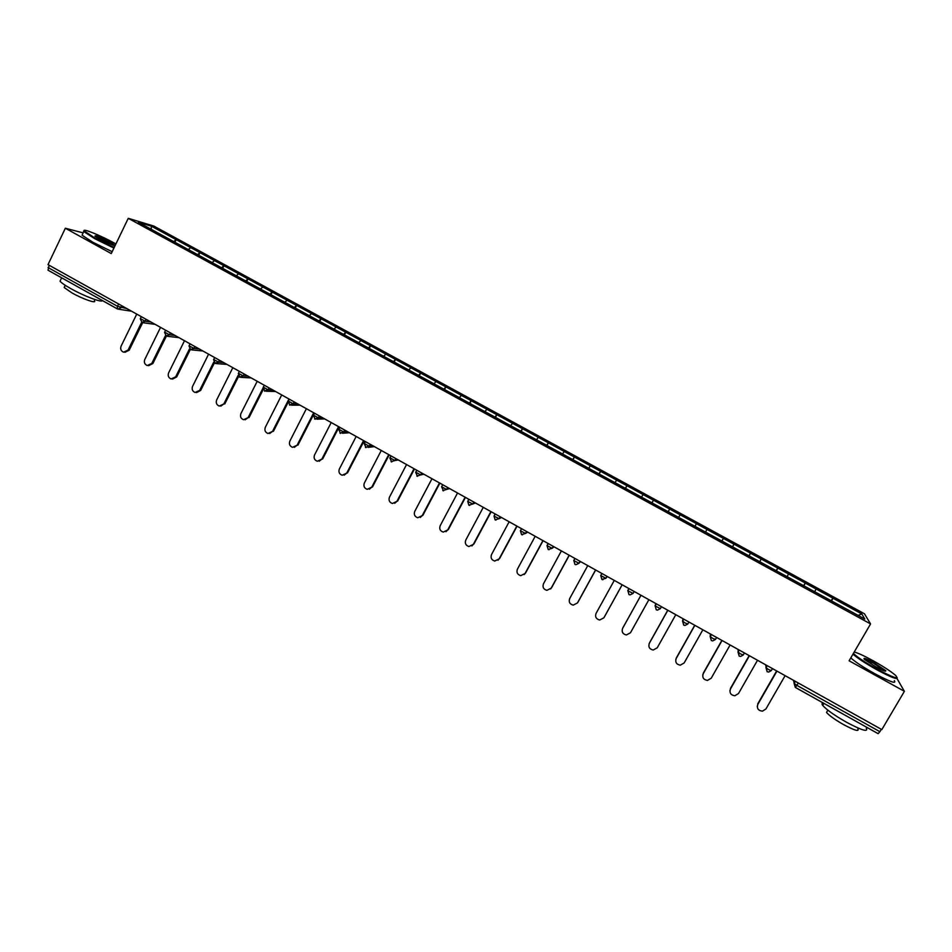 <?xml version="1.0" encoding="UTF-8"?>
<svg xmlns="http://www.w3.org/2000/svg" width="952" height="952" viewBox="0 0 952 952"><rect width="100%" height="100%" fill="white"/><g stroke="black" fill="none" stroke-linecap="round" stroke-linejoin="round"><path stroke-width="1.43" d="M864.464 613.79L153.962 226.112L128.27 218.317L870.568 623.929L864.464 613.79M151.309 229.313L151.32 226.148L138.349 222.232L187.818 249.317M151.32 226.148L176.18 239.666L174.918 242.26M188.317 249.591L190.662 247.568L176.18 239.666M190.459 247.508L199.991 252.661L198.706 255.255M831.62 600.974L832.833 598.153L861.798 613.957L864.797 619.038L835.166 602.913L212.07 262.562L214.557 260.61L199.991 252.661M214.355 260.55L223.934 265.727L222.637 268.333M236.358 275.771L238.583 273.724L223.934 265.727M238.393 273.676L248.008 278.876L246.711 281.483M260.562 288.991L262.752 286.921L248.008 278.876M262.573 286.873L272.236 292.097L270.927 294.704M284.91 302.296L287.064 300.189L272.236 292.097M286.885 300.154L296.607 305.402L295.287 308.008M309.412 315.671L311.518 313.529L296.607 305.402M311.352 313.505L321.122 318.777L319.789 321.395M334.045 329.13L336.115 326.964L321.122 318.777M335.961 326.929L345.766 332.236L344.434 334.854M358.833 342.672L360.856 340.471L345.766 332.236M360.713 340.447L370.578 345.766L369.221 348.396M383.775 356.286L385.75 354.061L370.578 345.766M385.62 354.037L395.52 359.392L394.164 362.022M408.86 369.995L410.788 367.722L395.52 359.392M410.669 367.71L420.629 373.089L419.249 375.731M434.088 383.775L435.98 381.478L420.629 373.089M435.861 381.466L445.869 386.869L444.489 389.511M459.483 397.638L461.327 395.306L445.869 386.869M461.22 395.306L471.276 400.744L469.883 403.386M485.02 411.597L486.817 409.217L471.276 400.744M486.722 409.229L496.837 414.691L495.421 417.333M510.712 425.627L512.473 423.223L496.837 414.691M512.378 423.235L522.541 428.721L521.125 431.375M536.559 439.753L538.273 437.313L522.541 428.721M538.201 437.325L548.412 442.835L546.983 445.5M562.572 453.949L564.238 451.474L548.412 442.835M564.167 451.498L574.425 457.043L572.985 459.709M588.741 468.253L590.359 465.73L574.425 457.043M590.299 465.766L600.617 471.335L599.165 474.001M615.063 482.628L616.634 480.082L600.617 471.335M616.587 480.105L626.952 485.71L625.488 488.388M641.553 497.099L643.076 494.516L626.952 485.71M643.04 494.552L653.453 500.181L651.989 502.858M668.209 511.652L669.684 509.034L653.453 500.181M669.649 509.07L696.447 523.648L694.948 526.325M694.996 526.349L696.447 523.648M696.436 523.695L723.377 538.344L721.878 541.034M721.985 541.093L723.377 538.344M723.377 538.404L750.485 553.136L748.962 555.825M749.141 555.92L750.485 553.136M750.485 553.195L777.748 568.023L776.213 570.712M776.451 570.843L777.748 568.023M777.76 568.082L805.19 582.993L803.643 585.694M803.952 585.861L805.19 582.993M805.213 583.076L832.798 598.07L831.239 600.771M212.272 262.669L187.83 249.257M197.659 254.684L199.789 252.601M221.649 267.786L223.732 265.679M245.771 280.959L247.829 278.829M270.035 294.216L272.058 292.05M294.442 307.555L296.441 305.366M318.991 320.967L320.955 318.742M343.696 334.45L345.624 332.212M368.543 348.027L370.435 345.755M393.533 361.677L395.389 359.38M418.678 375.409L420.498 373.077M443.965 389.225L445.762 386.869M469.419 403.124L471.169 400.732M495.016 417.107L496.742 414.691M520.768 431.185L522.458 428.733M546.686 445.334L548.328 442.858M572.759 459.578L574.365 457.067M598.986 473.906L600.557 471.359M625.381 488.317L626.916 485.746M651.93 502.823L653.429 500.216M678.669 517.376L680.109 514.782M705.551 532.061L706.943 529.431M732.6 546.829L733.956 544.175M759.827 561.692L761.136 559.002M787.209 576.662L788.482 573.937M814.769 591.716L815.995 588.955M798.276 682.989L796.895 685.369L879.898 731.683L881.314 729.292M879.898 731.683L878.125 733.671L795.384 687.427M858.109 615.385L861.798 613.957M870.568 623.929L849.113 660.807L904.4 691.319L897.022 678.586M904.4 691.319L881.838 729.589L48.005 264.62L65.355 228.242L111.253 253.577L128.27 218.317M83.169 232.871L65.355 228.242M117.156 308.769L48.017 270.201L49.135 265.251M173.823 241.665L175.977 239.606M757.245 706.539L757.804 704.421C756.626 708.395 758.185 710.644 762.469 711.168L765.92 708.978L785.102 675.646M757.804 704.421L776.951 671.101M757.768 703.814L776.653 670.934M729.886 690.736L730.434 689.01C729.256 692.877 730.731 695.115 734.873 695.745L738.49 693.544L757.518 660.26M730.434 689.01L749.414 655.749M730.446 688.439L749.176 655.619M702.743 675.004L703.219 673.707C702.041 677.467 703.457 679.704 707.467 680.418L711.227 678.205L730.101 644.98M703.219 673.707L722.056 640.494M703.29 673.159L721.866 640.387M675.825 659.343L676.182 658.486C675.016 662.152 676.372 664.389 680.252 665.174L684.143 662.973L702.862 629.784M676.182 658.486L694.865 625.321M676.301 657.987L694.734 625.25M649.121 643.754L649.312 643.373C648.145 646.955 649.454 649.169 653.215 650.026L657.213 647.824L675.789 614.694M649.312 643.373L667.84 610.256M649.49 642.897L667.768 610.22M622.691 628.177L622.608 628.344C621.454 631.854 622.703 634.068 626.368 634.972L630.462 632.771L648.883 599.689M622.608 628.344L640.982 595.274M622.834 627.903L640.958 595.274M853.397 653.441C857.205 657.166 865.118 662.402 877.149 669.173C893.214 677.669 899.366 679.752 895.618 675.408C891.001 671.434 883.313 666.436 872.567 660.438C863.892 655.702 857.776 652.905 854.23 652.013M897.105 677.562C897.891 680.014 891.155 677.431 876.911 669.803C865.273 663.282 857.3 658.046 853.004 654.131M873.686 662.568L885.776 670.66C886.276 671.933 883.004 670.696 875.983 666.936L864.499 659.474C862.667 657.32 865.725 658.344 873.686 662.568M885.086 671.148L873.448 663.187L864.154 659.129M866.332 728.268C868.331 732.362 861.655 730.315 846.292 722.14C834.333 715.273 826.467 709.692 822.718 705.396C821.528 703.802 821.826 703.076 823.611 703.231M859.477 723.246L837.701 711.096M857.895 728.899C859.311 731.874 854.491 730.422 843.46 724.543C834.856 719.605 829.216 715.571 826.514 712.441L827.419 710.882M894.321 680.632C896.665 684.191 890.108 681.858 874.662 673.635C863.036 667.102 855.086 661.854 850.802 657.903M115.894 243.962L114.502 243.188C100.698 235.501 81.61 227.742 84.264 230.991L95.224 238.238L114.18 247.508M113.907 248.067L94.736 238.678L83.788 231.574L84.109 230.527M114.918 245.961L100.15 239.511L94.986 236.227C94.748 234.846 99.686 236.762 109.789 241.975L115.168 245.461M114.597 245.913L109.325 242.403C102.34 238.714 97.58 236.667 95.045 236.274M102.34 300.534C102.435 303.022 84.038 296.12 70.769 288.599C64.998 285.35 61.416 282.875 60.047 281.173L60.726 279.769M83.086 289.777L64.962 279.662M94.926 299.547L94.367 300.713C97.247 304.045 82.681 299.011 71.888 292.871L64.177 287.504L64.677 286.469M112.157 251.697L92.987 242.332L82.05 235.203L82.562 234.144M614.29 580.399L596.059 613.409C594.917 616.848 596.13 619.05 599.7 620.014L603.865 617.812L622.144 584.778M604.139 617.384L622.168 584.79M587.765 565.607L569.689 598.57C568.546 601.95 569.724 604.139 573.199 605.127L577.447 602.937L595.571 569.95M577.757 602.545L595.643 569.998M561.394 550.899L543.461 583.814C542.342 587.146 543.485 589.324 546.876 590.347L551.184 588.158L569.153 555.23M551.184 588.158L550.625 588.943M551.541 587.8L569.284 555.302M535.191 536.297L517.412 569.153C516.293 572.438 517.4 574.603 520.72 575.651L525.076 573.473L542.902 540.593M525.076 573.473L524.207 574.58M525.492 573.14L543.08 540.688M509.153 521.767L491.506 554.588C490.411 557.812 491.482 559.966 494.731 561.049L499.134 558.872L516.817 526.039M499.134 558.872L497.955 560.24M499.598 558.574L517.043 526.17M483.271 507.333L465.766 540.105C464.671 543.294 465.73 545.437 468.908 546.531L473.334 544.365L490.887 511.581M473.334 544.365L471.883 545.936M473.858 544.092L491.172 511.736M457.543 492.993L440.181 525.706C439.098 528.86 440.122 530.99 443.251 532.097L447.702 529.943L465.111 497.206M447.702 529.943L445.976 531.68M448.273 529.693L465.445 497.396M431.97 478.725L414.751 511.391C413.68 514.508 414.679 516.627 417.75 517.757L422.224 515.603L439.491 482.926M422.224 515.603L420.26 517.471M422.843 515.389L439.872 483.14M406.552 464.552L389.463 497.17C388.404 500.252 389.392 502.358 392.402 503.501L396.901 501.359L414.025 468.729M396.901 501.359L394.723 503.31M397.567 501.168L414.465 468.967M381.288 450.463L364.342 483.033C363.295 486.079 364.247 488.186 367.21 489.328L371.732 487.198L388.713 454.616M371.732 487.198L369.364 489.221M372.434 487.031L389.201 454.877M356.167 436.468L339.364 468.979C338.329 472.002 339.269 474.084 342.185 475.25L346.707 473.12L363.557 440.586M346.707 473.12L344.184 475.191M347.456 472.977L364.092 440.883M331.213 422.545L314.529 455.008C313.505 457.995 314.422 460.078 317.302 461.244L321.835 459.126L338.555 426.639M321.835 459.126L319.182 461.244M322.633 459.019L339.126 426.96M306.389 408.705L289.848 441.121C288.837 444.084 289.741 446.155 292.561 447.333L297.107 445.215L313.696 412.775M297.107 445.215L294.335 447.357M297.952 445.131L314.315 413.132M281.721 394.949L265.31 427.317C264.311 430.256 265.191 432.315 267.976 433.493L272.534 431.375L288.98 398.995M272.534 431.375L269.654 433.553M273.414 431.327L287.956 402.708M257.207 381.276L240.915 413.596C239.928 416.512 240.796 418.559 243.545 419.737L248.091 417.63L262.954 388.202M248.091 417.63L245.14 419.82M249.019 417.607L263.145 389.654M232.823 367.686L216.663 399.947C215.688 402.839 216.544 404.886 219.257 406.064L223.803 403.969L238.143 375.385M223.803 403.969L220.781 406.171M224.779 403.957L238.619 376.373M208.595 354.168L192.566 386.393C191.59 389.261 192.435 391.296 195.112 392.474L199.658 390.38L213.676 362.248M199.658 390.38L200.67 390.403L196.576 392.593M200.67 390.403L214.331 363.01M184.498 340.733L168.599 372.898C167.635 375.754 168.468 377.777 171.11 378.967L175.644 376.873L189.448 349.003M175.644 376.873L176.703 376.921L172.526 379.098M176.703 376.921L190.245 349.61M160.555 327.381L144.775 359.499C143.811 362.331 144.644 364.342 147.251 365.532L151.784 363.438L165.422 335.735M151.784 363.438L152.879 363.521L148.619 365.675M152.879 363.521L166.35 336.175M136.743 314.1L121.082 346.171C120.142 348.991 120.952 350.99 123.534 352.18L128.056 350.098L141.586 322.43L145.132 321.217L150.94 322.026M128.056 350.098L129.198 350.193L124.867 352.323M129.198 350.193L142.633 322.728M795.348 681.358L794.146 683.429L796.895 685.369L795.313 687.427L794.063 683.274L795.206 681.275M48.052 267.536L117.477 306.27L118.584 303.985M48.017 270.201L117.31 308.888L117.477 306.27L127.009 308.674M793.456 680.311L795.313 687.427L878.125 733.671M772.441 668.59L771.31 670.577L768.669 669.625L765.908 667.566L767.05 665.579M767.193 665.662L766.003 667.733L767.145 671.707L768.669 672.064L771.251 670.66M765.61 664.77L767.122 671.648M744.428 652.965L743.298 654.952L740.62 653.964L737.931 651.953L739.061 649.978M737.931 649.335L739.145 656.035M716.594 637.447L715.476 639.423L712.75 638.423L710.144 636.448L711.263 634.472M710.43 634.008L710.144 636.448L711.346 640.517M688.939 622.025L687.82 624L685.071 622.965L682.524 621.037L683.631 619.062M683.096 618.764L682.524 621.037L683.726 625.095L684.94 625.476L687.808 624.036M661.45 606.698L660.343 608.673L657.416 610.137L656.297 609.78L655.083 605.734L656.178 603.758M655.94 603.616L655.083 605.734L656.273 609.804L657.416 610.137M634.139 591.466L633.044 593.441L630.069 594.893L629.01 594.536L627.808 590.514L628.903 588.55M606.995 576.329L605.912 578.304L607.269 576.484M601.938 573.509L600.783 575.615L601.878 579.435L605.912 578.304L600.783 575.615L601.795 573.425M580.03 561.287L578.947 563.251L580.589 561.609M573.77 560.407L574.937 564.346L575.9 564.703L578.947 563.251L573.842 560.597L574.853 558.408M553.219 546.341L552.16 548.304L554.064 546.817M548.209 549.423L552.16 548.304L547.079 545.663L548.09 543.485M526.587 531.49L525.528 533.453L527.705 532.12M521.601 534.572L525.528 533.453L520.47 530.835L521.482 528.646M500.121 516.734L499.074 518.685L501.502 517.507M495.171 519.816L499.074 518.685L494.028 516.091L495.052 513.902M473.81 502.061L472.775 504.013L475.464 502.989M468.896 505.155L472.775 504.013L467.753 501.43L468.777 499.253M447.666 487.483L446.631 489.435L449.594 488.555M442.787 490.577L446.631 489.435L441.633 486.865L442.656 484.687M421.688 473.001L420.665 474.941L423.866 474.215M395.865 458.602L394.842 460.542L398.305 459.959M370.197 444.286L369.186 446.226L372.898 445.786M344.683 430.066L343.684 431.994L347.635 431.708M319.337 415.917L318.337 417.857L322.538 417.714M294.132 401.875L293.145 403.803L297.583 403.791M269.083 387.904L268.107 389.832L272.772 389.963M244.188 374.017L243.212 375.945L248.115 376.207M219.436 360.213L218.472 362.141L223.613 362.545M194.839 346.504L193.887 348.42L199.242 348.956M170.384 332.867L169.432 334.783L175.025 335.449M146.072 319.313L145.132 321.217L140.349 318.611M121.904 305.83L120.975 307.746L117.869 309.126M739.216 656.071L740.573 656.428L743.262 655.024M711.406 640.541L712.667 640.898L715.44 639.482M683.762 625.107L684.94 625.476M656.333 603.842L655.166 605.936L660.343 608.673M629.046 588.633L627.892 590.728L633.044 593.441M630.069 594.893L628.986 594.572L627.808 590.514M602.89 579.756L601.878 579.435L600.7 575.413M548.221 543.556L547.079 545.663L548.162 549.447L546.995 545.496M521.541 534.536L520.387 530.68M416.845 476.083L420.665 474.941L415.691 472.168M391.058 461.684L394.842 460.542L389.903 457.781M365.425 447.38L369.186 446.226L364.271 443.489M339.947 433.148L343.684 431.994L338.805 429.269M314.624 419.011L318.337 417.857L313.482 415.143M289.456 404.969L293.145 403.803L288.325 401.113M264.442 390.998L268.107 389.832L263.299 387.155M239.571 377.111L243.212 375.945L238.416 373.279M214.855 363.319L218.472 362.141L213.688 359.487M190.293 349.598L193.887 348.42L189.091 345.79M165.862 335.961L169.432 334.783L164.648 332.165M739.216 650.061L738.026 652.144L739.168 656.083L740.573 656.428M711.406 634.556L710.228 636.638L711.358 640.553L712.667 640.898M683.786 619.145L682.608 621.239L683.726 625.131M574.996 558.491L573.842 560.597L574.937 564.393L575.9 564.703M548.162 549.447L549.078 549.744M521.613 528.717L520.47 530.835L521.553 534.584L522.434 534.881M495.159 513.973L494.028 516.091L495.111 519.828L495.956 520.113M468.884 499.312L467.753 501.43L468.836 505.155L469.645 505.441M442.751 484.747L441.633 486.865L443.501 490.851M416.797 470.264L415.679 472.394L417.523 476.357M390.986 455.877L389.88 458.007L391.7 461.946M374.398 446.631L368.067 447.38M365.342 441.573L364.235 443.703L366.032 447.63M349.443 432.72L342.375 433.255M339.84 427.365L338.745 429.495L340.53 433.398M324.656 418.892L316.861 419.189M314.505 413.227L313.41 415.358L315.183 419.249M299.999 405.147L291.526 405.183M289.313 399.185L288.23 401.316L290.003 405.195M275.509 391.486L266.358 391.26M264.275 385.227L263.204 387.357L264.965 391.224M251.149 377.908L241.356 377.397M239.392 371.339L238.321 373.481L240.071 377.325M226.933 364.402L216.509 363.616M214.652 357.547L213.581 359.689L215.342 363.521M202.871 350.979L191.828 349.908M190.055 343.839L188.996 345.981L190.757 349.8M178.94 337.639L167.314 336.282M165.612 330.201L164.565 332.343L166.314 336.163M155.152 324.37L142.943 322.728M141.312 316.659L140.265 318.801L142.026 322.597M131.507 311.185L118.726 309.245M884.943 670.886L885.776 670.66M822.718 705.396L823.885 703.385M827.847 710.144L826.514 712.441M84.264 230.991L83.514 231.253M60.047 281.173L61.654 277.817M65.236 285.291L64.177 287.504M82.05 235.203L83.788 231.574"/></g></svg>
